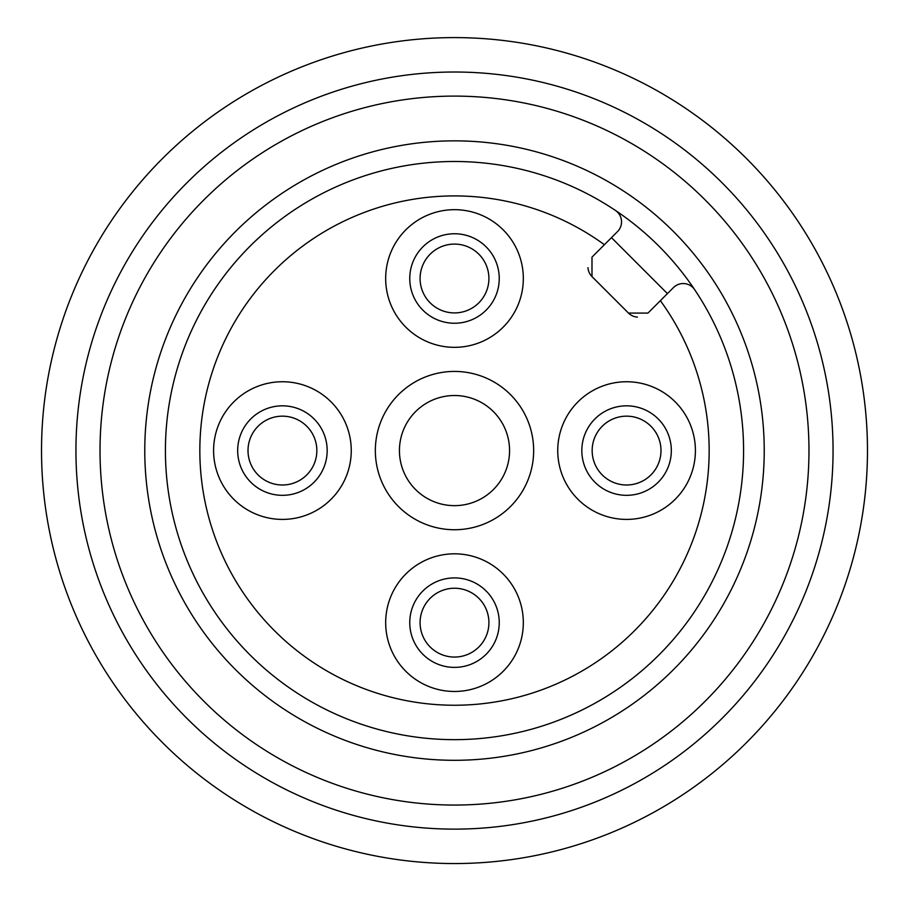 <?xml version="1.0" encoding="UTF-8"?>
<svg xmlns="http://www.w3.org/2000/svg" width="909" height="909" viewBox="0 0 909 909"><rect width="100%" height="100%" fill="white"/><g stroke="black" fill="none" stroke-linecap="round" stroke-linejoin="round"><path stroke-width="1.36" d="M454.5 657.059A34.417 34.417 0 0 0 488.917 622.654A34.417 34.417 0 0 0 454.5 588.237A34.417 34.417 0 0 0 420.083 622.654A34.417 34.417 0 0 0 454.5 657.059A34.417 34.417 0 0 0 488.917 622.654A34.417 34.417 0 0 0 454.5 588.237A34.417 34.417 0 0 0 420.083 622.654A34.417 34.417 0 0 0 454.5 657.059M660.991 450.58A34.417 34.417 0 0 0 626.574 416.163A34.417 34.417 0 0 0 592.157 450.58A34.417 34.417 0 0 0 626.574 484.997A34.417 34.417 0 0 0 660.991 450.58A34.417 34.417 0 0 0 626.574 416.163A34.417 34.417 0 0 0 592.157 450.58A34.417 34.417 0 0 0 626.574 484.997A34.417 34.417 0 0 0 660.991 450.58M248.009 450.58A34.417 34.417 0 0 0 282.426 484.997A34.417 34.417 0 0 0 316.843 450.58A34.417 34.417 0 0 0 282.426 416.163A34.417 34.417 0 0 0 248.009 450.58A34.417 34.417 0 0 0 282.426 484.997A34.417 34.417 0 0 0 316.843 450.58A34.417 34.417 0 0 0 282.426 416.163A34.417 34.417 0 0 0 248.009 450.58M454.5 244.089A34.417 34.417 0 0 0 424.696 295.709A34.417 34.417 0 0 0 484.304 295.709A34.417 34.417 0 0 0 454.5 244.089M647.958 313.082L628.494 313.082L591.986 276.586L591.986 257.122L617.506 231.602A13.771 13.771 0 0 0 615.438 210.433A289.085 289.085 0 0 1 694.646 289.641A13.771 13.771 0 0 0 673.478 287.574L647.958 313.082M637.402 317.093A13.771 13.771 0 0 1 628.494 313.082M591.986 276.586A13.771 13.771 0 0 1 587.987 267.666M454.5 161.495A289.085 289.085 0 0 1 704.85 595.122A289.085 289.085 0 0 1 204.15 595.122A289.085 289.085 0 0 1 454.5 161.495A289.085 289.085 0 0 1 704.85 595.122A289.085 289.085 0 0 1 204.15 595.122A289.085 289.085 0 0 1 615.438 210.433M454.5 371.429A79.151 79.151 0 0 0 385.95 490.156A79.151 79.151 0 0 0 523.05 490.156A79.151 79.151 0 0 0 454.5 371.429M282.426 381.746A68.834 68.834 0 0 0 222.819 484.997A68.834 68.834 0 0 0 342.034 484.997A68.834 68.834 0 0 0 282.426 381.746M454.5 209.672A68.834 68.834 0 0 0 394.892 312.923A68.834 68.834 0 0 0 514.108 312.923A68.834 68.834 0 0 0 454.5 209.672M626.574 381.746A68.834 68.834 0 0 0 566.966 484.997A68.834 68.834 0 0 0 686.181 484.997A68.834 68.834 0 0 0 626.574 381.746M454.5 553.82A68.834 68.834 0 0 0 394.892 657.059A68.834 68.834 0 0 0 514.108 657.059A68.834 68.834 0 0 0 454.5 553.82M660.377 300.674A254.668 254.668 0 0 1 507.54 699.657A254.668 254.668 0 0 1 205.423 397.54A254.668 254.668 0 0 1 604.405 244.703M454.5 577.908A44.734 44.734 0 0 1 493.246 645.015A44.734 44.734 0 0 1 415.754 645.015A44.734 44.734 0 0 1 454.5 577.908M581.828 450.58A44.734 44.734 0 0 1 648.946 411.834A44.734 44.734 0 0 1 648.946 489.326A44.734 44.734 0 0 1 581.828 450.58M454.5 323.24A44.734 44.734 0 0 1 415.754 256.133A44.734 44.734 0 0 1 493.246 256.133A44.734 44.734 0 0 1 454.5 323.24M327.172 450.58A44.734 44.734 0 0 1 260.054 489.326A44.734 44.734 0 0 1 260.054 411.834A44.734 44.734 0 0 1 327.172 450.58M454.5 395.517A55.063 55.063 0 0 1 502.188 478.111A55.063 55.063 0 0 1 406.812 478.111A55.063 55.063 0 0 1 454.5 395.517M454.5 96.104A354.465 354.465 0 0 1 761.481 627.812A354.465 354.465 0 0 1 147.519 627.812A354.465 354.465 0 0 1 454.5 96.104M454.5 829.133A378.553 378.553 0 0 1 126.658 261.303A378.553 378.553 0 0 1 782.342 261.303A378.553 378.553 0 0 1 454.5 829.133M454.5 863.55A412.97 412.97 0 0 0 812.146 244.089A412.97 412.97 0 0 0 96.854 244.089A412.97 412.97 0 0 0 454.5 863.55M667.433 293.618L611.462 237.647M454.5 140.85A309.73 309.73 0 0 1 722.735 605.439A309.73 309.73 0 0 1 186.265 605.439A309.73 309.73 0 0 1 454.5 140.85"/></g></svg>
